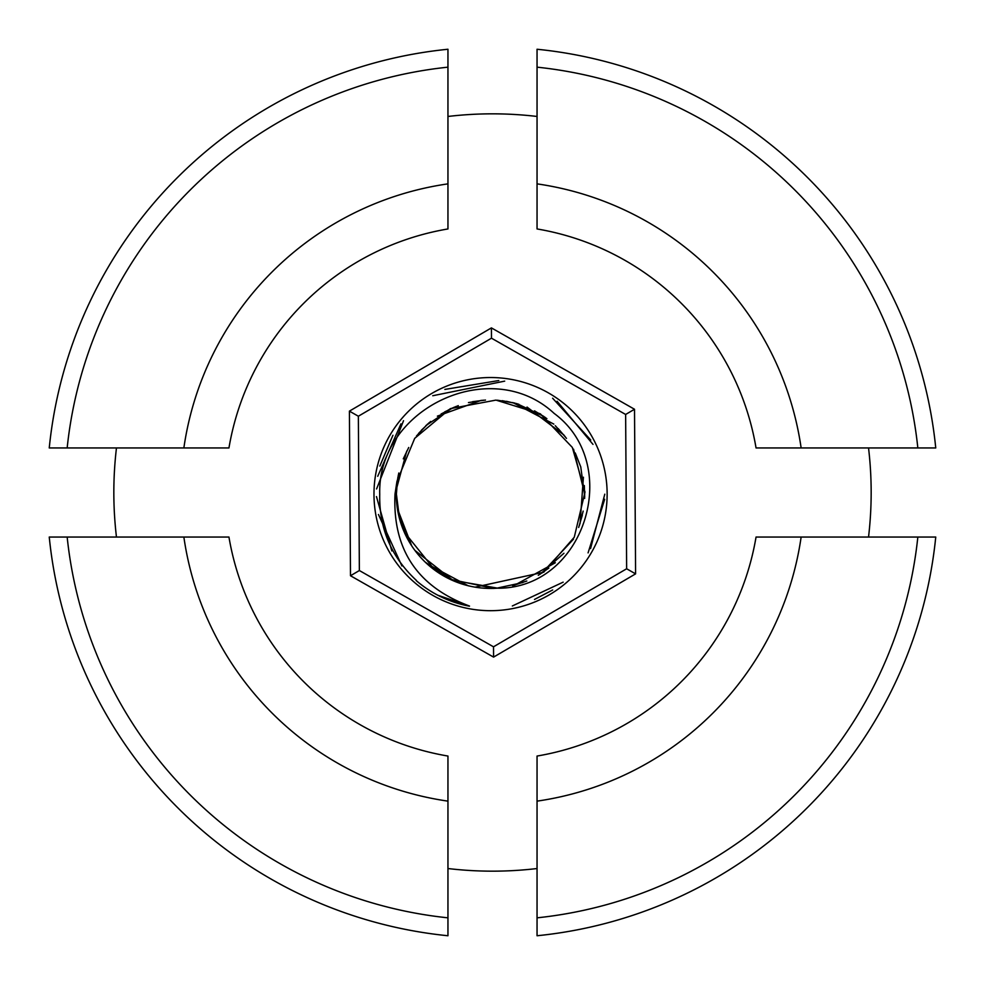 <?xml version="1.0" encoding="UTF-8"?>
<svg xmlns="http://www.w3.org/2000/svg" width="985" height="985" viewBox="0 0 985 985"><rect width="100%" height="100%" fill="white"/><g stroke="black" fill="none" stroke-linecap="round" stroke-linejoin="round"><path stroke-width="1.48" d="M546.897 418.65L538.783 413.244M458.284 405.635L448.249 409.994M398.777 473.009L396.98 483.672M518.849 404.269L506.388 401.301M430.642 421.445L421.371 430.26M448.471 578.38L460.303 583.28M538.278 575.326L548.83 568.086M584.659 498.373L584.339 485.58M545.407 417.541L534.51 410.844M456.252 406.399L444.691 411.89M398.322 475.078L396.623 487.772M396.389 494.162L397.706 510.599M414.882 550.381L453.777 580.953M496.489 588.242L522.9 582.541M578.663 527.443L582.332 515.192M566.486 438.374L558.249 428.66M485.482 400.058L472.566 401.695M408.726 447.486L403.271 458.838M580.731 466.841L575.265 452.989M516.842 403.653L502.239 400.686M429.029 422.787L418.588 433.4M397.226 506.832L405.795 535.274M450.354 579.303L493.768 588.439M540.075 574.255L563.937 553.274M584.745 496.28L580.756 466.841M543.695 416.323L516.842 403.616M454.307 407.174L441.071 414.008M397.903 477.134L396.426 491.958M425.84 562.558L450.342 579.34M512.643 585.693L526.815 581.015M579.389 525.473L583.182 511.092M565.242 436.7L555.269 425.717M483.364 400.193L468.466 402.582M514.823 403.074L497.351 400.206M427.453 424.166L416.47 436.01M397.509 508.913L411.755 545.912M452.263 580.19L497.967 588.205M541.861 573.147L573.479 539.189M584.782 494.175L573.541 449.148M553.816 424.104L512.754 402.533M452.374 407.987L425.939 425.532M397.534 479.202L396.401 494.113L399.541 518.799M427.367 563.999L468.306 585.829M514.687 585.188L555.331 562.755M580.079 523.491L583.415 477.22M563.962 435.038L527.024 407.064M481.246 400.353L437.402 416.138M406.731 451.118L396.376 489.225M498.644 588.082A94.314 94.314 0 0 1 396.61 485.999M379.828 466.065L392.929 435.271M376.578 488.954L403.53 420.706M432.76 395.736L504.689 381.133M557.079 401.252L592.995 444.383M604.679 499.272L588.082 552.893M563.149 582.16L512.335 605.972M377.735 476.284L400.969 423.846M444.863 389.42L498.779 380.555M552.622 398.223L590.766 440.036M604.79 494.187L590.557 548.583M552.683 589.966L534.498 599.446M455.599 602.672L446.882 599.36M401.905 565.932L378.449 514.478M475.102 587.146L543.745 572.187L574.267 537.219L585.004 492.069L572.334 447.424L540.322 413.823L495.972 400.107L450.354 408.64L414.697 438.35L396.98 481.246L395.01 494.051C392.449 549.298 417.283 586.629 469.5 606.034L437.833 595.236M469.476 606.194A114.038 114.038 0 0 1 416.236 580.608M416.396 580.424C391.254 557.017 379.028 528.292 379.73 494.236C377.341 408.578 490.924 354.538 554.136 413.404C623.062 464.206 585.238 587.737 498.656 588.23M373.98 494.113A116.587 116.587 0 0 0 548.854 595.075A116.587 116.587 0 0 0 548.854 393.15A116.587 116.587 0 0 0 373.98 494.113M935.75 447.953L917.835 447.953L935.75 447.953A445.479 445.479 0 0 0 537.047 49.25L537.047 67.165L537.047 49.25M801.137 447.953L917.835 447.953A427.662 427.662 0 0 0 537.047 67.165L537.047 228.951A267.292 267.292 0 0 1 756.049 447.953L801.137 447.953A311.839 311.839 0 0 0 537.047 183.863M447.953 49.25L447.953 67.165L447.953 49.25A445.479 445.479 0 0 0 49.25 447.953L67.165 447.953L49.25 447.953A445.479 445.479 0 0 1 447.953 49.25M447.953 183.863L447.953 67.165A427.662 427.662 0 0 0 67.165 447.953L228.951 447.953A267.292 267.292 0 0 1 447.953 228.951L447.953 183.863A311.839 311.839 0 0 0 183.863 447.953M49.25 537.047L67.165 537.047L49.25 537.047A445.479 445.479 0 0 0 447.953 935.75L447.953 917.835L447.953 935.75M183.863 537.047L67.165 537.047A427.662 427.662 0 0 0 447.953 917.835L447.953 756.049A267.292 267.292 0 0 1 228.951 537.047L183.863 537.047A311.839 311.839 0 0 0 447.953 801.137M537.047 935.75L537.047 917.835L537.047 935.75A445.479 445.479 0 0 0 935.75 537.047L917.835 537.047L935.75 537.047A445.479 445.479 0 0 1 537.047 935.75M537.047 801.137L537.047 917.835A427.662 427.662 0 0 0 917.835 537.047L756.049 537.047A267.292 267.292 0 0 1 537.047 756.049L537.047 801.137A311.839 311.839 0 0 0 801.137 537.047M537.047 868.536A378.659 378.659 0 0 1 447.953 868.536M116.464 537.047A378.659 378.659 0 0 1 116.464 447.953M447.953 116.464A378.659 378.659 0 0 1 537.047 116.464M868.536 447.953A378.659 378.659 0 0 1 868.536 537.047M491.416 327.894L349.404 411.139L358.355 416.224L491.49 338.187L491.416 327.894L634.512 409.255L625.635 414.463L626.645 568.776L493.51 646.813L359.365 570.537L358.355 416.224M349.404 411.139L350.488 575.745L359.365 570.537M350.488 575.745L493.583 657.106L493.51 646.813M493.583 657.106L635.596 573.861L626.645 568.776M635.596 573.861L634.512 409.255M491.49 338.187L625.635 414.463M391.821 550.935L376.467 496.588M404.133 531.863L435.148 570.426"/></g></svg>
